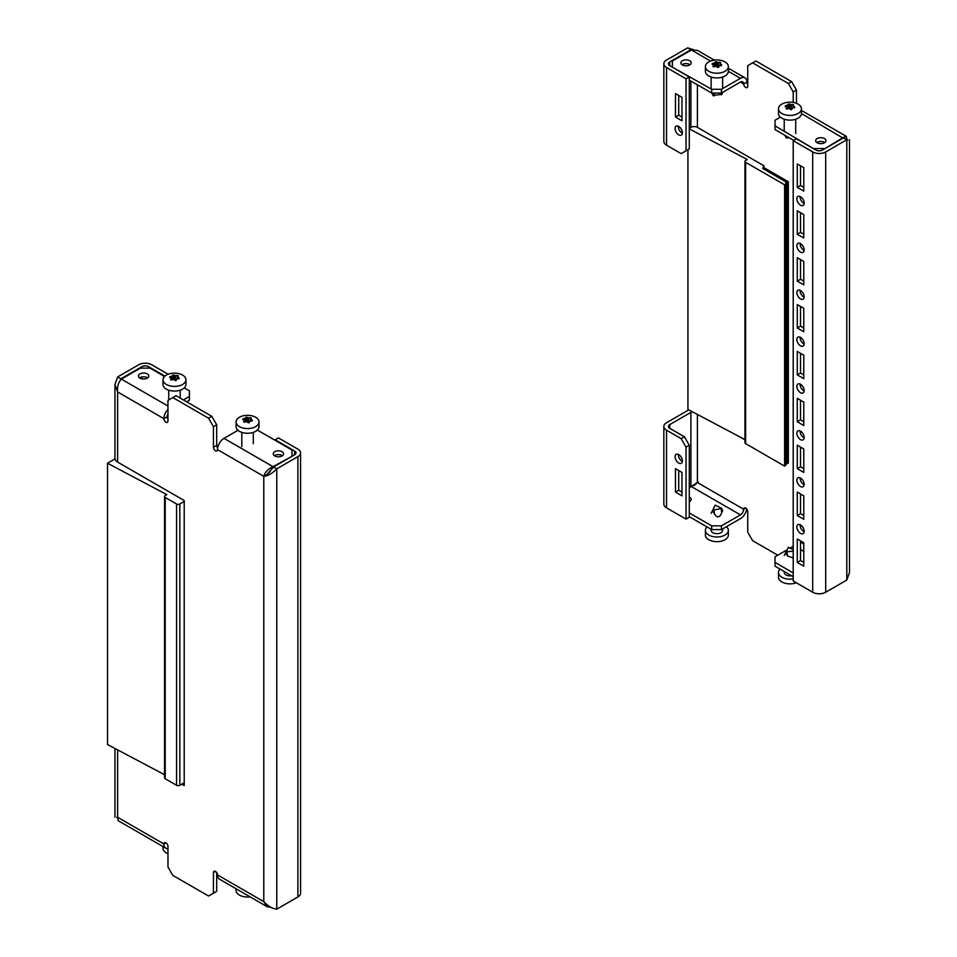 <?xml version="1.0" encoding="UTF-8"?>
<svg xmlns="http://www.w3.org/2000/svg" width="957" height="957" viewBox="0 0 957 957"><rect width="100%" height="100%" fill="white"/><g stroke="black" fill="none" stroke-linecap="round" stroke-linejoin="round"><path stroke-width="1.44" d="M139.949 378.123A5.168 2.979 180 0 1 138.442 376.017A5.168 2.979 180 0 1 141.624 373.254A5.168 2.979 180 0 1 147.258 373.9A5.168 2.979 180 0 1 148.778 376.017A5.168 2.979 180 0 1 145.584 378.769A5.168 2.979 180 0 1 139.949 378.123M139.59 377.895A5.168 2.979 180 0 1 147.258 377.656A5.168 2.979 180 0 1 147.629 377.895M274.743 455.951A5.168 2.979 180 0 1 273.235 453.833A5.168 2.979 180 0 1 276.417 451.082A5.168 2.979 180 0 1 282.052 451.728A5.168 2.979 180 0 1 283.571 453.833A5.168 2.979 180 0 1 280.377 456.597A5.168 2.979 180 0 1 274.743 455.951M274.384 455.711A5.168 2.979 180 0 1 282.052 455.484A5.168 2.979 180 0 1 282.423 455.711M292.041 456.274L273.044 466.681C268.175 468.87 265.089 472.088 263.785 476.335L217.502 449.623A2.871 1.663 60 0 1 216.904 450.938A2.871 1.663 60 0 1 215.469 450.795A2.871 1.663 60 0 1 213.435 447.278L213.435 426.643L208.566 418.209L211.808 416.331L216.689 424.776L216.689 445.4A2.871 1.663 -120 0 0 217.646 447.948M211.808 416.331L176.088 395.708L167.965 400.397L167.965 421.02A2.871 1.663 60 0 1 167.367 422.336A2.871 1.663 60 0 1 165.932 422.193A2.871 1.663 60 0 1 163.91 418.676L117.615 391.951C117.089 386.64 118.333 382.369 121.36 379.116L140.356 368.134L150.105 368.134L164.508 376.46M181.77 784.166L184.211 785.565L184.211 500.535L117.615 462.087A9.187 5.299 0 0 1 114.936 458.343L114.936 384.451L117.615 391.951L117.615 462.087M168.133 374.235L151.72 364.761A9.187 5.299 0 0 0 138.729 364.761L117.615 376.95L120.869 378.828L141.983 366.639L141.983 368.134M120.869 379.642L120.163 380.563M117.615 376.95L114.936 384.451M148.479 368.134L148.479 366.639A4.594 2.656 0 0 0 141.983 366.639M148.479 366.639L164.879 376.113M266.142 474.983L263.785 476.335C268.104 475.904 272.434 473.404 276.776 468.834L273.523 466.968L294.636 454.778A4.594 2.656 0 0 0 295.988 452.9A4.594 2.656 0 0 0 294.636 451.022L294.636 454.778M300.582 452.9L300.582 893.216A9.187 5.299 180 0 1 297.89 896.96L276.776 909.15L276.776 468.834L297.89 456.645A9.187 5.299 0 0 0 300.582 452.9A9.187 5.299 0 0 0 297.89 449.144L278.403 437.899L275.149 439.777L294.636 451.022M183.397 399.93L189.402 396.461L189.402 400.205L186.639 401.796M167.965 413.855A4.594 2.656 120 0 0 167.152 416.797A2.871 1.663 -120 0 0 167.965 419.142M167.965 848.596A9.187 5.299 -60 0 1 165.812 848.189A9.187 5.299 -60 0 1 163.91 843.99A2.871 1.663 -120 0 1 164.496 842.674A2.871 1.663 -120 0 1 166.709 843.44A2.871 1.663 -120 0 1 167.965 846.335L167.965 866.958L172.834 875.392L208.566 896.027L216.689 891.338L216.689 872.581M213.435 893.216L213.435 872.581A2.871 1.663 -120 0 1 214.033 871.265A2.871 1.663 -120 0 1 216.246 872.042A2.871 1.663 -120 0 1 217.502 874.925A9.187 5.299 120 0 0 219.404 879.136L267.063 906.65L271.214 907.415M172.834 397.586L208.566 418.209M270.341 471.43L267.111 474.349M167.965 409.381A9.187 5.299 120 0 0 163.91 418.676L167.152 416.797M217.502 449.623A9.187 5.299 -60 0 1 223.998 438.366L237.958 430.303M189.402 396.461L189.402 390.827L184.294 387.884M292.041 455.711L292.041 450.089L257.373 430.076M276.776 909.15C272.446 908.707 268.116 906.207 263.785 901.65L267.063 906.65M165.812 848.189L118.142 820.675L117.615 817.266C114.062 817.266 114.062 817.266 117.615 817.266L117.615 749.881M267.027 474.469L273.523 466.968M223.998 438.366L273.044 466.681L273.044 467.877M216.689 424.776L213.435 426.643M275.149 456.154L275.149 455.269M114.984 458.917L107.507 463.236L107.507 744.534L164.532 774.703M107.507 463.236L166.829 494.625L165.202 495.559A2.297 1.328 0 0 0 164.532 496.504A2.297 1.328 0 0 0 165.202 497.437L176.578 504.004A2.297 1.328 0 0 0 179.82 504.004L184.211 501.468M164.532 496.504L164.532 777.79A2.297 1.328 0 0 0 165.202 778.723L176.578 785.29A2.297 1.328 0 0 0 179.82 785.29L184.211 782.754M250.112 896.865A11.484 6.627 180 0 1 236.056 890.393L236.056 888.754M167.965 848.979A11.484 6.627 180 0 1 167.092 848.596M167.965 853.668A11.484 6.627 180 0 1 162.977 848.201L162.977 846.562M251.201 417.874L251.38 418.209A23.399 4.941 98.8 0 0 250.913 419.022L251.093 419.405A23.399 13.506 60 0 1 252.361 420.326L252.05 420.984A23.399 18.446 155.1 0 0 250.315 421.068L249.825 421.343A23.399 4.941 98.8 0 0 249.37 422.539L248.21 422.707A23.399 13.506 -120 0 0 246.954 421.798L246.284 421.69A23.399 18.446 155.1 0 0 244.549 422.145L243.712 421.654A23.399 4.941 -81.2 0 1 244.179 420.47L243.999 420.087A23.399 13.506 -120 0 0 242.731 419.549L243.042 418.879A23.399 18.446 -24.9 0 1 244.765 418.424L245.255 418.149A23.399 4.941 -81.2 0 1 245.722 417.336L246.87 417.156A23.399 13.506 60 0 1 248.138 417.695L248.796 417.802A23.399 18.446 -24.9 0 1 250.531 417.719L251.38 418.209M236.056 421.953L236.056 426.643A11.484 6.627 -0 0 0 243.15 432.767A11.484 6.627 -0 0 0 255.663 431.332A11.484 6.627 -0 0 0 259.024 426.643L259.024 421.953A11.484 6.627 -0 0 0 251.942 415.828A11.484 6.627 -0 0 0 239.417 417.276A11.484 6.627 -0 0 0 236.056 421.953A11.484 6.627 -0 0 0 243.15 428.078A11.484 6.627 -0 0 0 255.663 426.643A11.484 6.627 -0 0 0 259.024 421.953M250.913 419.022L251.093 421.02M244.549 422.145L243.712 421.905M244.179 422.181L243.999 420.087M242.731 419.549L243.042 418.879L243.042 419.668M178.11 375.682L178.289 376.017A23.399 4.941 98.8 0 0 177.835 376.831L178.014 377.214A23.399 13.506 60 0 1 179.27 378.135L178.971 378.793A23.399 18.446 155.1 0 0 177.236 378.876L176.746 379.151A23.399 4.941 98.8 0 0 176.291 380.348L175.131 380.515A23.399 13.506 -120 0 0 173.863 379.606L173.205 379.498A23.399 18.446 155.1 0 0 171.47 379.953L170.633 379.462A23.399 4.941 -81.2 0 1 171.088 378.278L170.908 377.895A23.399 13.506 -120 0 0 169.652 377.357L169.951 376.687A23.399 18.446 -24.9 0 1 171.686 376.233L172.176 375.945A23.399 4.941 -81.2 0 1 172.631 375.144L173.791 374.965A23.399 13.506 60 0 1 175.059 375.503L175.717 375.611A23.399 18.446 -24.9 0 1 177.452 375.527L178.289 376.017M162.977 379.762L162.977 384.451A11.484 6.627 0 0 0 170.071 390.576A11.484 6.627 0 0 0 182.584 389.14A11.484 6.627 0 0 0 185.945 384.451L185.945 379.762A11.484 6.627 0 0 0 178.851 373.637A11.484 6.627 0 0 0 166.339 375.072A11.484 6.627 0 0 0 162.977 379.762A11.484 6.627 0 0 0 170.071 385.886A11.484 6.627 0 0 0 182.584 384.451A11.484 6.627 0 0 0 185.945 379.762M177.835 376.831L178.014 378.828M171.47 379.953L170.633 379.714M171.088 379.989L170.908 377.895M169.652 377.357L169.951 376.687L169.951 377.477M793.209 549.569L788.341 547.332L786.211 551.722L793.209 551.256M786.762 550.227L784.812 554.438C785.41 553.278 786.283 553.78 787.432 555.957L793.209 557.919M796.296 582.765A11.484 6.627 180 0 1 784.525 583.076A11.484 6.627 180 0 1 778.484 577.238L778.484 572.549A11.484 6.627 180 0 1 780.134 569.116M784.226 555.455L786.211 551.722M791.571 575.731A5.742 3.314 180 0 1 784.226 572.549L784.226 571.485M793.209 578.901A11.484 6.627 180 0 1 778.484 572.549M715.262 505.14L713.132 509.531L713.97 510.021L721.757 508.394L715.262 505.14M715.094 505.308L711.733 512.246C712.331 511.086 713.204 511.588 714.353 513.765C716.781 517.629 718.97 517.857 720.944 514.447L722.607 510.56L721.757 508.394M726.459 526.697A11.484 6.627 180 0 1 728.361 530.357A11.484 6.627 180 0 1 724.999 535.047A11.484 6.627 180 0 1 712.487 536.482A11.484 6.627 180 0 1 705.393 530.357A11.484 6.627 180 0 1 707.056 526.924M728.361 530.357L728.361 535.047A11.484 6.627 180 0 1 724.999 539.724A11.484 6.627 180 0 1 712.487 541.172A11.484 6.627 180 0 1 705.393 535.047L705.393 530.357M722.619 528.91L722.619 530.357A5.742 3.314 180 0 1 720.944 532.702A5.742 3.314 180 0 1 714.688 533.42A5.742 3.314 180 0 1 711.135 530.357L711.135 529.293M711.135 513.251L713.132 509.531M786.307 108.931L786.128 108.5A23.399 4.941 -81.2 0 1 786.594 107.304L786.415 106.921A23.399 13.506 -120 0 0 785.147 106.383L785.458 105.713A23.399 18.446 -24.9 0 1 787.192 105.258L787.671 104.983A23.399 4.941 -81.2 0 1 788.137 104.169L789.286 103.99A23.399 13.506 60 0 1 790.554 104.528L791.224 104.636A23.399 18.446 -24.9 0 1 792.946 104.552L793.796 105.043A23.399 4.941 98.8 0 0 793.329 105.856L793.509 106.239A23.399 13.506 60 0 1 794.777 107.16L794.466 107.818A23.399 18.446 155.1 0 0 792.743 107.902L792.252 108.189A23.399 4.941 98.8 0 0 791.786 109.373L790.638 109.553A23.399 13.506 -120 0 0 789.369 108.631L788.7 108.524A23.399 18.446 155.1 0 0 786.977 108.978L786.128 108.739M778.484 108.799L778.484 113.488A11.484 6.627 -0 0 0 785.565 119.613A11.484 6.627 -0 0 0 798.078 118.166A11.484 6.627 -0 0 0 801.452 113.488L801.452 108.799A11.484 6.627 -0 0 0 794.358 102.674A11.484 6.627 -0 0 0 781.845 104.11A11.484 6.627 -0 0 0 778.484 108.799A11.484 6.627 -0 0 0 785.565 114.924A11.484 6.627 -0 0 0 798.078 113.488A11.484 6.627 -0 0 0 801.452 108.799M786.618 107.196L786.618 109.026L786.415 106.921M785.147 106.383L785.458 105.713L785.458 106.502M786.989 136.516L785.422 136.349L785.063 135.439M792.946 107.89L792.946 104.552L793.796 105.043M793.329 105.856L793.509 107.854M789.238 137.82L786.211 137.664M721.757 94.336L713.132 95.473M722.583 92.374L722.415 93.284L721.65 92.709M713.228 66.739L713.049 66.308A23.399 4.941 -81.2 0 1 713.515 65.112L713.336 64.729A23.399 13.506 -120 0 0 712.068 64.191L712.379 63.521A23.399 18.446 -24.9 0 1 714.101 63.066L714.592 62.791A23.399 4.941 -81.2 0 1 715.058 61.978L716.207 61.798A23.399 13.506 60 0 1 717.475 62.337L718.145 62.444A23.399 18.446 -24.9 0 1 719.867 62.361L720.717 62.851A23.399 4.941 98.8 0 0 720.25 63.664L720.43 64.047A23.399 13.506 60 0 1 721.698 64.968L721.387 65.626A23.399 18.446 155.1 0 0 719.652 65.71L719.174 65.997A23.399 4.941 98.8 0 0 718.707 67.181L717.559 67.361A23.399 13.506 -120 0 0 716.291 66.44L715.621 66.332A23.399 18.446 155.1 0 0 713.898 66.787L713.049 66.547M705.393 66.607L705.393 71.285A11.484 6.627 0 0 0 712.487 77.421A11.484 6.627 0 0 0 724.999 75.974A11.484 6.627 0 0 0 728.361 71.285L728.361 66.607A11.484 6.627 0 0 0 721.279 60.482A11.484 6.627 0 0 0 708.766 61.918A11.484 6.627 0 0 0 705.393 66.607A11.484 6.627 0 0 0 712.487 72.732A11.484 6.627 0 0 0 724.999 71.285A11.484 6.627 0 0 0 728.361 66.607M713.515 66.823L713.336 64.729M712.068 64.191L712.379 63.521L712.379 64.31M715.082 93.044L712.343 94.157L711.96 93.164M719.867 65.698L719.867 62.361L720.717 62.851M720.25 63.664L720.43 65.662M796.87 245.734A5.168 2.979 -120 0 0 799.119 250.937A5.168 2.979 -120 0 0 803.102 252.325A5.168 2.979 -120 0 0 804.167 249.956A5.168 2.979 -120 0 0 801.918 244.753A5.168 2.979 -120 0 0 797.935 243.365A5.168 2.979 -120 0 0 796.87 245.734M800.136 243.425A5.168 2.979 -120 0 0 800.112 243.856A5.168 2.979 -120 0 0 804.155 250.387M796.87 292.615A5.168 2.979 -120 0 0 799.119 297.818A5.168 2.979 -120 0 0 803.102 299.206A5.168 2.979 -120 0 0 804.167 296.837A5.168 2.979 -120 0 0 801.918 291.634A5.168 2.979 -120 0 0 797.935 290.246A5.168 2.979 -120 0 0 796.87 292.615M800.136 290.306A5.168 2.979 -120 0 0 800.112 290.737A5.168 2.979 -120 0 0 804.155 297.268M796.87 339.496A5.168 2.979 -120 0 0 799.119 344.699A5.168 2.979 -120 0 0 803.102 346.087A5.168 2.979 -120 0 0 804.167 343.719A5.168 2.979 -120 0 0 801.918 338.515A5.168 2.979 -120 0 0 797.935 337.127A5.168 2.979 -120 0 0 796.87 339.496M800.136 337.187A5.168 2.979 -120 0 0 800.112 337.618A5.168 2.979 -120 0 0 804.155 344.149M796.87 386.377A5.168 2.979 -120 0 0 799.119 391.58A5.168 2.979 -120 0 0 803.102 392.968A5.168 2.979 -120 0 0 804.167 390.6A5.168 2.979 -120 0 0 801.918 385.396A5.168 2.979 -120 0 0 797.935 384.008A5.168 2.979 -120 0 0 796.87 386.377M800.136 384.068A5.168 2.979 -120 0 0 800.112 384.499A5.168 2.979 -120 0 0 804.155 391.03M796.87 433.258A5.168 2.979 -120 0 0 799.119 438.462A5.168 2.979 -120 0 0 803.102 439.849A5.168 2.979 -120 0 0 804.167 437.481A5.168 2.979 -120 0 0 801.918 432.277A5.168 2.979 -120 0 0 797.935 430.901A5.168 2.979 -120 0 0 796.87 433.258M800.136 430.949A5.168 2.979 -120 0 0 800.112 431.392A5.168 2.979 -120 0 0 804.155 437.911M796.87 480.139A5.168 2.979 -120 0 0 799.119 485.343A5.168 2.979 -120 0 0 803.102 486.73A5.168 2.979 -120 0 0 804.167 484.362A5.168 2.979 -120 0 0 801.918 479.158A5.168 2.979 -120 0 0 797.935 477.782A5.168 2.979 -120 0 0 796.87 480.139M800.136 477.83A5.168 2.979 -120 0 0 800.112 478.273A5.168 2.979 -120 0 0 804.155 484.792M675.068 456.704A5.168 2.979 -120 0 0 677.317 461.908A5.168 2.979 -120 0 0 681.3 463.284A5.168 2.979 -120 0 0 682.377 460.927A5.168 2.979 -120 0 0 680.116 455.723A5.168 2.979 -120 0 0 676.132 454.336A5.168 2.979 -120 0 0 675.068 456.704M678.334 454.396A5.168 2.979 -120 0 0 678.31 454.826A5.168 2.979 -120 0 0 682.353 461.358M682.377 132.748A5.168 2.979 60 0 1 681.3 135.116A5.168 2.979 60 0 1 677.317 133.729A5.168 2.979 60 0 1 675.068 128.537A5.168 2.979 60 0 1 676.132 126.168A5.168 2.979 60 0 1 680.116 127.556A5.168 2.979 60 0 1 682.377 132.748M682.353 133.19A5.168 2.979 60 0 1 678.31 126.659A5.168 2.979 60 0 1 678.334 126.228M804.167 531.243A5.168 2.979 60 0 1 803.102 533.611A5.168 2.979 60 0 1 799.119 532.224A5.168 2.979 60 0 1 796.87 527.02A5.168 2.979 60 0 1 797.935 524.663A5.168 2.979 60 0 1 801.918 526.039A5.168 2.979 60 0 1 804.167 531.243M804.155 531.673A5.168 2.979 60 0 1 800.112 525.154A5.168 2.979 60 0 1 800.136 524.711M796.87 198.853A5.168 2.979 -120 0 0 799.119 204.056A5.168 2.979 -120 0 0 803.102 205.444A5.168 2.979 -120 0 0 804.167 203.075A5.168 2.979 -120 0 0 801.918 197.872A5.168 2.979 -120 0 0 797.935 196.484A5.168 2.979 -120 0 0 796.87 198.853M800.136 196.544A5.168 2.979 -120 0 0 800.112 196.975A5.168 2.979 -120 0 0 804.155 203.506M690.045 501.289A5.168 2.979 0 0 0 689.674 501.049A5.168 2.979 0 0 0 689.279 500.846M689.279 501.731A5.168 2.979 0 0 0 691.193 499.41A5.168 2.979 0 0 0 689.674 497.305A5.168 2.979 0 0 0 689.279 497.09M721.434 525.848L721.434 529.604L711.685 529.604L711.685 525.848L721.434 525.848L740.431 514.878A4.594 2.656 120 0 0 743.673 509.256A2.871 1.663 60 0 1 744.271 507.94A2.871 1.663 60 0 1 745.706 508.083A2.871 1.663 60 0 1 747.74 511.6L747.74 532.224L752.609 540.669L777.778 555.204M824.467 138.562A5.168 2.979 0 0 0 818.845 137.916A5.168 2.979 0 0 0 815.651 140.679A5.168 2.979 0 0 0 817.17 142.784A5.168 2.979 0 0 0 822.793 143.43A5.168 2.979 0 0 0 825.987 140.679A5.168 2.979 0 0 0 824.467 138.562M824.838 142.545A5.168 2.979 0 0 0 824.467 142.318A5.168 2.979 0 0 0 816.799 142.545M689.674 60.746A5.168 2.979 0 0 0 684.052 60.1A5.168 2.979 0 0 0 680.858 62.851A5.168 2.979 0 0 0 682.377 64.956A5.168 2.979 0 0 0 687.999 65.602A5.168 2.979 0 0 0 691.193 62.851A5.168 2.979 0 0 0 689.674 60.746M690.045 64.729A5.168 2.979 0 0 0 689.674 64.49A5.168 2.979 0 0 0 682.006 64.729M666.539 145.177L681.157 153.61L686.025 150.799L686.025 78.797L666.539 67.54A9.187 5.299 0 0 1 663.847 63.784L663.847 141.421A9.187 5.299 180 0 0 666.539 145.177L666.539 67.54M763.973 167.678L788.341 181.746L787.037 182.488L762.681 168.432L763.973 167.678L763.973 165.8L697.39 127.365A4.594 2.656 0 0 0 690.894 127.365L689.279 128.298M682.353 132.293L681.575 132.736M739.486 436.703L744.953 439.861M688.884 409.931A9.187 5.299 180 0 0 687.652 410.529L666.539 422.719A9.187 5.299 0 0 0 663.847 426.463L663.847 504.1A9.187 5.299 180 0 0 666.539 507.856L686.025 519.101L686.025 447.086L681.157 438.653L684.399 436.775L669.78 428.341L669.78 424.585L690.894 412.395A4.594 2.656 180 0 1 692.437 411.809M681.157 438.653L666.539 430.219A9.187 5.299 0 0 1 663.847 426.463M694.088 485.57L697.39 482.531L689.279 487.783M669.78 424.585A4.594 2.656 0 0 0 668.441 426.463A4.594 2.656 0 0 0 669.78 428.341M675.475 468.655L675.475 492.101L681.97 495.846L681.97 472.411L675.475 468.655M684.399 436.775L689.279 445.22L686.025 447.086M686.025 519.101L689.279 517.223L689.279 445.22M678.716 470.533L678.716 490.223L681.97 492.101M693.215 49.585L687.652 47.85L690.894 49.728L669.78 61.918A4.594 2.656 0 0 0 668.441 63.784A4.594 2.656 0 0 0 669.78 65.662L669.78 61.918M687.652 47.85L666.539 60.04A9.187 5.299 0 0 0 663.847 63.784M793.209 140.679L812.696 151.924A9.187 5.299 0 0 0 825.688 151.924L846.801 139.734C850.366 139.734 850.366 139.734 846.801 139.734C850.366 139.734 850.366 139.734 846.801 139.734L843.56 137.856L822.446 150.046A4.594 2.656 0 0 1 815.95 150.046L796.463 138.801L793.209 140.679L793.209 580.983L812.696 592.239A9.187 5.299 180 0 0 825.688 592.239L846.801 580.05L849.493 572.549L849.493 139.734M847.699 139.854L843.56 137.856M721.434 529.604L740.431 518.634A9.187 5.299 120 0 0 746.783 509.052M793.209 91.92L788.341 83.474L752.609 62.851L755.863 60.973L791.583 81.608L796.463 90.042L793.209 91.92L793.209 102.435M752.609 62.851L747.74 65.662L747.74 86.297A2.871 1.663 -120 0 1 747.142 87.601A2.871 1.663 -120 0 1 744.929 86.836A2.871 1.663 -120 0 1 743.673 83.953L740.431 82.075A4.594 2.656 -60 0 1 742.728 81.847A4.594 2.656 -60 0 1 743.673 83.953L746.927 82.075A2.871 1.663 60 0 0 747.74 84.419M796.463 90.042L796.463 103.332M711.685 525.848L689.279 512.916M711.685 529.604L689.279 516.66M793.209 576.676L775.026 566.173L775.026 562.417L793.209 572.92M793.209 546.291L790.374 547.93M786.917 549.928L775.026 556.795L775.026 562.417M721.434 89.288L721.434 93.044L711.685 93.044L711.685 89.288L721.434 89.288L740.431 78.318A9.187 5.299 -60 0 1 745.024 77.864A9.187 5.299 -60 0 1 746.927 82.075M721.434 93.044L740.431 82.075M846.885 139.423L846.275 136.325L843.069 137.581L824.073 149.113M814.323 149.113L775.026 125.857L775.026 129.614L793.7 140.392M780.386 117.137L775.026 120.235L775.026 125.857M814.323 148.55L824.073 148.55M801.44 113.548L843.069 138.143M710.549 61.069L691.385 50.003L697.354 50.35L714.317 60.135M711.685 89.288L672.388 67.169M711.685 93.044L689.279 80.101M691.385 50.003L672.388 60.973L672.388 66.607M690.009 49.214L690.894 50.29M788.341 83.474L791.583 81.608M803.772 237.994L803.772 214.559L797.265 210.803L797.265 234.25L803.772 237.994M803.772 284.887L803.772 261.44L797.265 257.684L797.265 281.131L803.772 284.887M803.772 331.768L803.772 308.321L797.265 304.577L797.265 328.012L803.772 331.768M803.772 378.649L803.772 355.203L797.265 351.458L797.265 374.893L803.772 378.649M803.772 425.53L803.772 402.084L797.265 398.339L797.265 421.774L803.772 425.53M803.772 472.411L803.772 448.965L797.265 445.22L797.265 468.655L803.772 472.411M803.772 519.292L803.772 495.846L797.265 492.101L797.265 515.536L803.772 519.292M797.265 538.982L803.772 542.727L803.772 566.173L797.265 562.417L797.265 538.982M803.772 191.113L803.772 167.678L797.265 163.922L797.265 187.369L803.772 191.113M800.519 212.681L800.519 232.372L803.772 234.25M800.519 259.562L800.519 279.253L803.772 281.131M800.519 306.443L800.519 326.134L803.772 328.012M800.519 353.324L800.519 373.015L803.772 374.893M800.519 400.205L800.519 419.896L803.772 421.774M800.519 447.086L800.519 466.777L803.772 468.655M800.519 493.968L800.519 513.658L803.772 515.536M803.772 562.417L800.519 560.539L800.519 540.849M800.519 165.8L800.519 185.491L803.772 187.369M686.025 78.797L689.279 76.919L669.78 65.662M681.97 120.797L675.475 117.041L675.475 93.607L681.97 97.351L681.97 120.797M686.025 150.799L689.279 148.921L689.279 76.919M681.97 117.041L678.716 115.175L678.716 95.485M800.519 185.491L797.265 187.369M800.519 560.539L797.265 562.417M678.716 115.175L675.475 117.041M678.716 490.223L675.475 492.101M800.519 513.658L797.265 515.536M800.519 466.777L797.265 468.655M800.519 419.896L797.265 421.774M800.519 373.015L797.265 374.893M800.519 326.134L797.265 328.012M800.519 279.253L797.265 281.131M800.519 232.372L797.265 234.25M763.973 166.745L763.495 167.02A2.297 1.328 0 0 0 762.813 167.965A2.297 1.328 0 0 0 763.495 168.899L784.608 181.088A4.594 2.656 180 0 1 785.948 182.966A4.594 2.656 180 0 1 784.608 184.833L745.623 162.331A2.297 1.328 180 0 1 744.953 161.398A2.297 1.328 180 0 1 745.623 160.453L747.25 159.52L689.279 128.848M785.948 182.966L785.948 464.253A4.594 2.656 180 0 1 784.608 466.131L784.608 184.833M784.608 466.131L745.623 443.617A2.297 1.328 180 0 1 744.953 442.684L744.953 161.398M744.953 439.598L687.927 409.429L687.927 149.699M787.037 182.488L787.037 463.786L788.341 463.032L788.341 181.746M787.037 463.786L785.948 463.152M141.983 376.938L141.983 378.852M297.89 896.96L297.89 456.645M165.932 842.818L163.91 843.99L117.615 817.266M263.785 476.335L263.785 901.65L217.502 874.925M167.965 406.019L121.36 379.116M215.469 871.408L213.435 872.581M216.689 445.4L213.435 447.278M165.202 497.437L165.202 778.723M176.578 504.004L176.578 785.29M179.82 504.004L179.82 785.29M244.765 422.085L244.765 418.424M245.255 418.149L245.255 421.953M245.722 421.822L245.722 417.336M248.138 422.647L248.138 417.695M246.87 417.156L246.87 421.75M248.796 417.802L248.796 422.874M250.531 421.056L250.531 417.719M171.686 379.893L171.686 376.233M172.176 375.945L172.176 379.75M172.631 379.63L172.631 375.144M175.059 380.455L175.059 375.503M173.791 374.965L173.791 379.558M175.717 375.611L175.717 380.683M177.452 378.852L177.452 375.527M787.432 555.957L787.061 552.213M713.683 508.035L715.082 505.308M721.65 512.629L721.279 508.885M714.353 513.765L713.97 510.021M787.192 108.919L787.192 105.258M787.671 104.983L787.671 108.787M788.137 108.667L788.137 104.169M790.554 109.493L790.554 104.528M789.286 103.99L789.286 108.584M791.224 104.636L791.224 109.72M793.329 107.866L793.329 106.048M787.312 136.707L787.061 138.155M721.614 92.937L721.279 94.827M714.101 66.727L714.101 63.066M714.592 62.791L714.592 66.595M715.058 66.476L715.058 61.978M717.475 67.301L717.475 62.337M716.207 61.798L716.207 66.392M718.145 62.444L718.145 67.528M720.25 65.674L720.25 63.856M714.353 93.834L713.97 95.963M690.894 412.395L690.894 486.85M745.706 508.083L743.673 509.256L697.39 482.531L697.39 414.429M666.539 507.856L666.539 430.219M690.894 81.046L690.894 127.365M825.688 151.924L825.688 592.239M846.801 139.734L846.801 580.05M803.772 543.947L800.519 542.069M697.39 127.365L697.39 84.79M740.431 514.878L691.385 486.563M803.772 551.447L800.519 549.569M740.431 78.318L728.361 71.356M812.696 151.924L812.696 592.239M745.623 443.617L745.623 162.331M763.495 167.965L763.495 167.02M116.718 817.374L117.544 817.577M114.936 748.458L114.936 817.266M241.798 446.704L241.798 432.385M253.282 443.749L253.282 432.385M244.191 422.181L244.191 420.362M168.719 399.954L168.719 390.193M180.203 398.088L180.203 390.193M171.112 379.989L171.112 378.171M795.71 133.537L795.71 119.23M784.226 130.583L784.226 119.23M793.305 107.866L793.305 105.952M786.211 137.88L785.422 136.349M722.619 88.606L722.619 77.027M711.135 88.391L711.135 77.027M713.539 66.834L713.539 65.004M720.226 65.674L720.226 63.76M721.757 94.564L722.415 93.284M713.132 95.688L712.343 94.157M846.275 136.325L801.452 110.438M745.024 77.864L728.361 68.246M696.696 483.141L698.287 482.017"/></g></svg>
